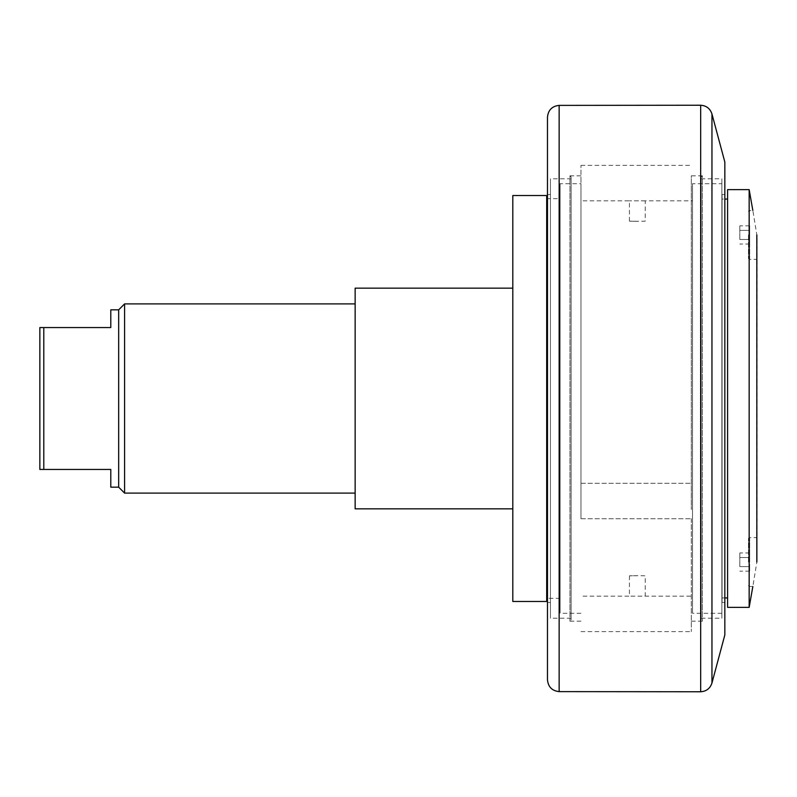 <?xml version="1.0" encoding="UTF-8"?>
<svg xmlns="http://www.w3.org/2000/svg" width="797" height="797" viewBox="0 0 797 797"><rect width="100%" height="100%" fill="white"/><g stroke="black" fill="none" stroke-linecap="round" stroke-linejoin="round"><path stroke-width="0.6" stroke-dasharray="3.98 2.99" d="M739.805 239.489L739.805 225.84L739.805 239.489L749.658 239.489L749.658 244.041L749.658 239.489L739.805 239.489M749.658 244.041L739.805 244.041M749.658 230.393L749.658 239.489L749.658 230.393L739.805 230.393L749.658 230.393L749.658 225.84L749.658 230.393M749.658 225.84L739.805 225.84M749.658 234.936L749.658 258.587L749.658 234.936M748.483 234.936L748.483 258.587L748.483 234.936M739.805 566.607L739.805 552.959L739.805 566.607L749.658 566.607L749.658 571.16L749.658 566.607L739.805 566.607M749.658 571.16L739.805 571.16M749.658 557.511L749.658 566.607L749.658 557.511L739.805 557.511L749.658 557.511L749.658 552.959L749.658 557.511M749.658 552.959L739.805 552.959M749.658 562.064L749.658 538.413L749.658 562.064M748.483 562.064L748.483 538.413L748.483 562.064M727.591 607.384L727.591 189.616M727.591 199.071L727.591 597.929L727.591 199.071M749.16 189.616L749.16 607.384M749.658 211.295L748.483 211.295L749.27 210.508L749.27 234.936L749.27 210.508L752.846 210.508L757.15 236.769L757.15 560.231L752.846 586.492L749.27 586.492L749.27 537.626L749.27 586.492L748.483 585.705L749.658 585.705M757.15 560.231L757.15 537.626L757.15 560.231M749.27 234.936L749.27 259.374L749.27 234.936M692.513 183.708L692.513 613.292L692.513 183.708L721.873 183.708L721.873 613.292L721.873 183.708M692.513 200.844L692.513 596.156L692.513 200.844L645.221 200.844L645.221 221.148C641.983 221.526 617.326 220.938 637.341 221.317L629.451 221.148L637.341 221.317M721.873 613.292L692.513 613.292M722.072 602.462L722.072 194.538L722.072 602.462L724.832 602.462L724.832 194.538L724.832 602.462M722.072 199.071L722.072 597.929L722.072 199.071L724.832 199.071M724.832 597.929L722.072 597.929M701.181 177.004L701.181 619.996L701.181 177.004L702.366 175.818L702.366 621.182L702.366 175.818L691.328 175.818L691.328 509.452L691.328 175.818M701.181 178.777L701.181 618.223L701.181 178.777L721.873 178.777L721.873 618.223L721.873 178.777M701.181 618.223L721.873 618.223M571.12 177.004L571.12 619.996L571.12 177.004L569.945 175.818L569.945 621.182L569.945 175.818L580.973 175.818L580.973 518.638L580.973 175.818M571.12 178.777L571.12 618.223L571.12 178.777L550.438 178.777L550.438 618.223L550.438 178.777M571.12 618.223L550.438 618.223M550.438 194.538L550.438 602.462L550.438 194.538L547.479 194.538L547.479 602.462L547.479 194.538M550.438 602.462L547.479 602.462M580.973 518.638L580.973 183.708L580.973 518.638M637.341 575.683L629.451 575.852L637.341 575.683C617.326 576.062 641.983 575.474 645.221 575.852L645.221 596.156L629.451 596.156L692.513 596.156M645.221 200.844L629.451 200.844L645.221 200.844M560.092 198.682L560.092 598.318L560.092 198.682L547.479 198.682M560.092 598.318L547.479 598.318M546.692 198.682L546.692 598.318L546.692 198.682M560.092 183.708L560.092 613.292L560.092 183.708L580.973 183.708M580.973 613.292L560.092 613.292M629.451 575.852L629.451 596.156L580.973 596.156M580.973 509.452L580.973 165.377L580.973 509.452M691.328 518.638L691.328 631.622L691.328 518.638M724.832 634.97L724.832 162.03M547.479 679.791L547.479 117.209M110.793 487.176L110.793 469.443L39.85 469.443L39.85 327.557L110.793 327.557L110.793 309.824M43.795 327.557L43.795 469.443M118.673 487.176L118.673 309.824M355.143 508.855L355.143 288.145M124.581 493.094L124.581 303.906M512.8 601.476L512.8 195.524M512.8 398.5L512.8 288.145L512.8 398.5M546.692 601.476L546.692 195.524M711.96 113.991L711.96 683.009M700.673 691.766L700.673 105.234M559.145 105.383L559.145 691.617M749.658 258.587L748.483 258.587L749.27 259.374L757.15 259.374M749.658 538.413L748.483 538.413L749.27 537.626L757.15 537.626M691.328 621.182L702.366 621.182L701.181 619.996M724.832 194.538L722.072 194.538M580.973 621.182L569.945 621.182L571.12 619.996M629.451 221.148L629.451 200.844L580.973 200.844M580.973 518.747L691.328 518.747L580.973 518.747M580.973 483.281L691.328 483.281L580.973 483.281M580.973 165.377L691.328 165.377M580.973 631.622L691.328 631.622"/><path stroke-width="1.2" d="M727.591 398.5L727.591 607.384L749.16 607.384L749.16 189.616L727.591 189.616L727.591 398.5M756.831 234.936L756.831 562.064M727.591 597.929L724.832 597.929M547.479 598.318L546.692 598.318M711.96 113.991L724.832 162.03L724.832 634.97L711.96 683.009L711.96 113.991C710.157 108.551 706.391 105.632 700.673 105.234L700.673 691.766C706.391 691.368 710.157 688.449 711.96 683.009M559.145 105.383C552.052 106.15 548.157 110.096 547.479 117.209L547.479 679.791C548.157 686.904 552.052 690.85 559.145 691.617L559.145 105.383L700.673 105.234M355.143 303.906L124.581 303.906L118.673 309.824L110.793 309.824L110.793 327.557L39.85 327.557L39.85 469.443L110.793 469.443L110.793 487.176L118.673 487.176L124.581 493.094L355.143 493.094M43.795 469.443L43.795 327.557M118.673 309.824L118.673 487.176M124.581 303.906L124.581 493.094M512.8 195.524L512.8 601.476L546.692 601.476L546.692 195.524L512.8 195.524M512.8 288.145L355.143 288.145L355.143 508.855L512.8 508.855M752.846 210.508L749.16 189.616M752.846 586.492L749.16 607.384M724.832 199.071L727.591 199.071M546.692 198.682L547.479 198.682M559.145 691.617L700.673 691.766"/></g></svg>
